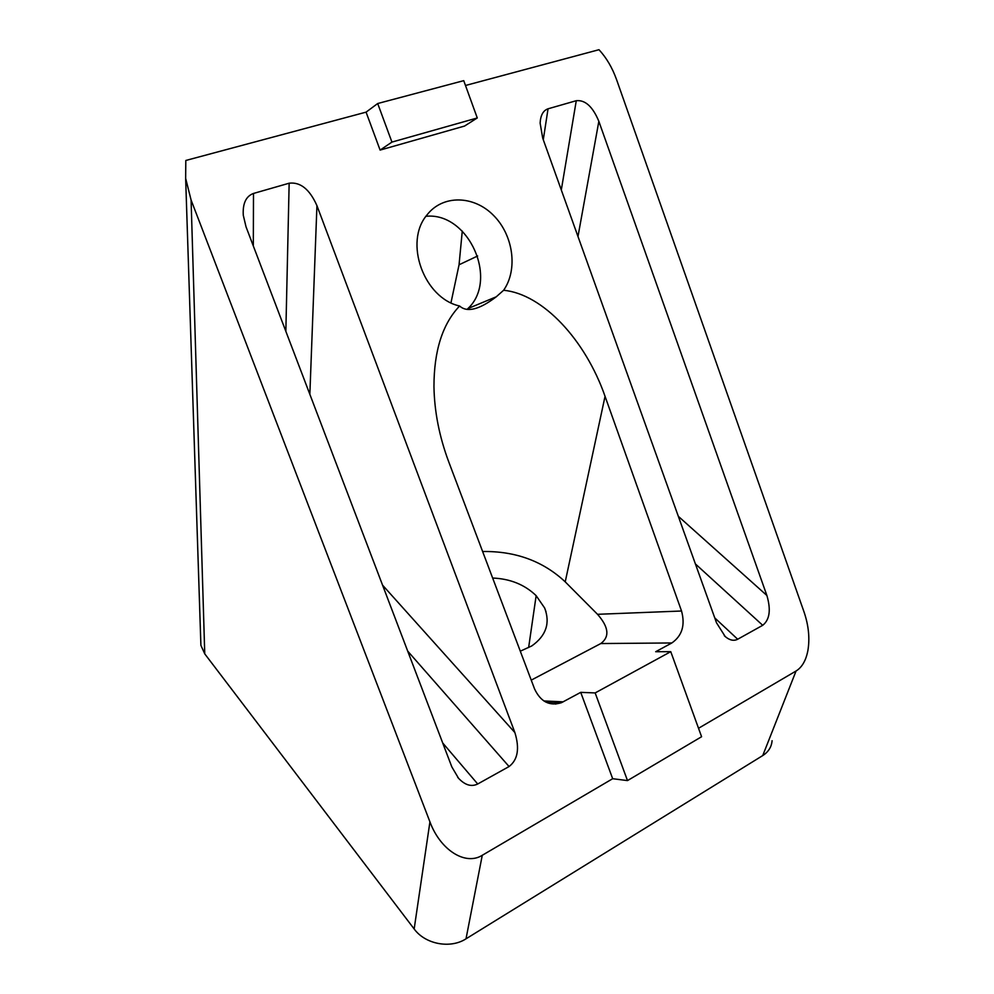 <?xml version="1.0" encoding="UTF-8"?>
<svg xmlns="http://www.w3.org/2000/svg" width="994" height="994" viewBox="0 0 994 994"><rect width="100%" height="100%" fill="white"/><g stroke="black" fill="none" stroke-linecap="round" stroke-linejoin="round"><path stroke-width="1.49" d="M459.601 306.003C423.866 298.2 403.601 242.089 427.035 214.89C442.777 194.526 473.827 195.271 493.509 215.375C513.413 235.193 518.085 269.647 503.61 290.273L496.242 296.808C479.245 309.693 467.031 312.75 459.601 306.003C442.516 323.92 433.98 350.795 433.956 386.616C434.39 411.566 439.323 436.639 448.741 461.875L534.561 688.929C540.624 701.789 549.595 706.386 561.461 702.696L580.72 692.358L612.677 778.712L627.5 780.588L701.59 736.728L670.764 651.666L655.692 651.716L671.857 642.956L600.798 643.553L531.231 680.132M425.979 216.294C468.547 211.834 498.963 279.886 467.888 308.587L467.031 309.432M450.978 302.772L459.054 264.777L477.642 255.992M462.272 231.08L459.054 264.777M714.736 617.87L737.685 639.241C733.821 641.217 729.671 640.322 725.21 636.545L716.537 622.865L542.699 138.104L540.127 123.094C540.55 115.229 543.196 110.471 548.042 108.806L576.271 100.705C585.23 99.785 592.759 106.656 598.848 121.318L577.986 236.51M678.318 516.308L766.883 595.481L598.848 121.318M737.685 639.241L762.721 625.301C769.704 619.747 771.083 609.807 766.883 595.481M442.715 742.978L477.716 783.993C471.429 787.062 465.03 785.161 458.545 778.277L451.81 766.871L246.027 226.831L243.281 215.238C242.586 203.472 246.003 196.203 253.495 193.445L289.155 183.207C300.412 181.84 309.681 189.32 316.937 205.634L309.855 394.32M382.566 585.155L514.88 732.566L316.937 205.634M477.716 783.993L509.065 766.536C517.824 759.801 519.763 748.47 514.88 732.566M555.758 704.1L555.05 702.385M492.651 578.036C510.208 578.769 524.695 584.634 536.126 595.642L544.65 608.005C550.39 623.126 546.104 635.762 531.79 645.926L520.297 651.194M200.726 639.987L200.9 645.342L204.752 653.866L414.163 928.968C425.221 944.238 450.319 949.034 466.012 938.821L762.733 755.577C768.412 751.936 771.53 746.979 772.089 740.704M482.612 551.508C515.588 551.049 543.122 561.163 565.226 581.85L597.518 614.304C608.763 627.065 609.856 636.819 600.798 643.553M464.558 126.052L477.269 117.963L463.738 80.651L377.695 103.525L366.078 112.136L380.106 150.082L464.558 126.052M466.012 938.821L482.264 855.287C465.54 865.911 440.392 850.23 429.93 821.864L191.084 200.018L185.642 178.311L185.816 160.469L366.078 112.136M482.264 855.287L612.677 778.712M503.61 290.273C542.674 293.963 585.367 339.799 605.048 396.333L681.536 611.012C685.351 625.127 682.12 635.775 671.857 642.956M698.534 728.279L796.07 671C802.046 667.309 805.997 660.451 807.911 650.436C809.924 638.297 808.631 625.437 804.009 611.869L616.541 79.545C612.292 67.716 606.439 57.764 598.984 49.7L465.49 85.484M627.5 780.588L595.157 692.93L670.764 651.666M595.157 692.93L580.72 692.358M380.106 150.082L391.934 142.092L477.269 117.963M391.934 142.092L377.695 103.525M528.634 647.541L536.151 595.654M548.042 108.806L543.283 139.732M576.271 100.705L561.299 189.978M695.39 563.921L762.721 625.301M253.495 193.445L253.321 245.965M289.155 183.207L285.85 331.325M407.714 651.132L509.065 766.536M414.163 928.968L429.93 821.864M191.084 200.018L204.752 653.866M762.733 755.577L796.07 671M681.536 611.012L597.518 614.304M605.048 396.333L565.226 581.85M543.855 700.944L563.213 701.851M467.888 308.587L496.242 296.808M545.507 701.938L561.461 702.696M457.687 777.258L458.545 778.277M724.291 635.675L725.21 636.545M185.642 178.311L200.9 645.342M544.637 608.017L546.004 611.732"/></g></svg>
